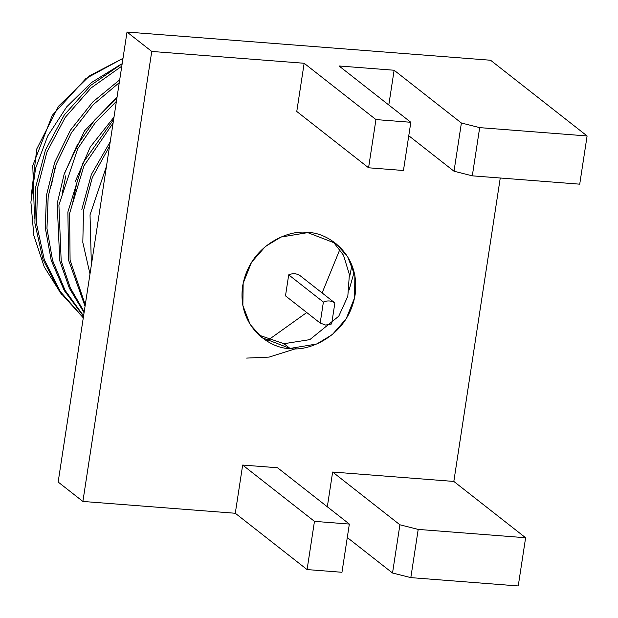 <?xml version="1.0" encoding="UTF-8"?>
<svg xmlns="http://www.w3.org/2000/svg" width="618" height="618" viewBox="0 0 618 618"><rect width="100%" height="100%" fill="white"/><g stroke="black" fill="none" stroke-linecap="round" stroke-linejoin="round"><path stroke-width="0.93" d="M331.657 323.956L325.678 325.06L331.657 323.956L334.871 302.944C331.356 300.603 327.532 300.309 323.392 302.055L320.178 323.067L325.678 325.06L320.178 323.067L323.392 302.055C327.532 300.309 331.356 300.603 334.871 302.944L300.178 275.736C296.671 273.395 292.847 273.094 288.706 274.848L323.392 302.055L288.706 274.848L285.493 295.86L320.178 323.067L285.493 295.86L288.706 274.848C292.847 273.094 296.671 273.395 300.178 275.736L334.871 302.944L331.657 323.956M85.269 304.867L70.089 260.108L69.61 213.388L83.978 165.802L113.086 123.075L83.978 165.802L69.61 213.388L70.089 260.108L85.269 304.867M113.658 119.313L82.974 162.943L67.88 212.036L68.629 260.325L85.052 306.25L68.629 260.325L67.88 212.036L82.974 162.943L113.658 119.313M84.195 311.881L70.236 287.702L61.182 260.827L58.903 204.991L77.713 148.714L94.979 123.121L116.408 101.337L94.979 123.121L77.713 148.714L58.903 204.991L61.182 260.827L70.236 287.702L84.195 311.881M116.895 98.146L94.662 120.062L76.702 146.072L64.071 174.539L57.173 203.639L59.776 260.827L69.37 288.235L84.063 312.7L69.37 288.235L59.776 260.827L57.173 203.639L64.071 174.539L76.702 146.072L94.662 120.062L116.895 98.146M83.577 315.883L65.091 290.329L52.584 260.487L46.96 228.467L48.189 196.594L56.261 164.118L71.441 132.7L93.017 104.851L119.274 82.642L93.017 104.851L71.441 132.7L56.261 164.118L48.189 196.594L46.96 228.467L52.584 260.487L65.091 290.329L83.577 315.883M119.699 79.846L92.7 102.047L70.437 130.189L54.763 162.14L46.466 195.242L45.276 227.748L51.217 260.363L64.303 290.622L83.515 316.316L64.303 290.622L51.217 260.363L45.276 227.748L46.466 195.242L54.763 162.14L70.437 130.189L92.7 102.047L119.699 79.846M51.379 185.47L55.133 167.354M117.08 96.98L84.566 130.807L64.535 173.164L84.566 130.807L117.08 96.98M62.086 193.867L65.84 175.759M113.998 117.096L90.259 147.014L75.249 181.568L90.259 147.014L113.998 117.096M72.793 202.264L76.555 184.156M83.507 210.661L92.314 177.551L109.541 146.227L92.314 177.551L83.507 210.661L82.82 242.441L89.989 273.998L82.82 242.441L83.507 210.661M106.489 166.196L90.035 214.832L91.371 264.983L90.035 214.832L106.489 166.196M266.852 341.028L306.744 312.53M322.117 292.94L339.9 249.355M307.084 569.572L341.97 572.283L349.348 524.064L314.462 521.36L307.084 569.572L314.462 521.36L349.348 524.064L341.97 572.283L307.084 569.572L235.288 513.264L307.084 569.572M410.831 122.287L375.945 119.575L368.567 167.787L403.454 170.498L410.831 122.287L403.454 170.498L368.567 167.787L375.945 119.575L304.149 63.268L296.771 111.479L368.567 167.787L296.771 111.479L304.149 63.268L375.945 119.575L410.831 122.287L339.035 65.972L410.831 122.287M454.014 171.225L472.306 175.836L479.684 127.625L461.391 123.005L454.014 171.225L461.391 123.005L479.684 127.625L472.306 175.836L579.723 184.172L587.1 135.96L479.684 127.625L587.1 135.96L490.576 60.247L127.014 32.043L490.576 60.247L587.1 135.96L579.723 184.172L472.306 175.836L454.014 171.225L408.768 135.736L454.014 171.225M58.154 482.04L127.014 32.043L58.154 482.04L82.889 501.445L58.154 482.04M525.617 537.745L418.201 529.41L410.823 577.621L518.239 585.957L525.617 537.745L518.239 585.957L410.823 577.621L418.201 529.41L399.908 524.79L392.53 573.01L410.823 577.621L392.53 573.01L399.908 524.79L332.639 472.028L327.324 506.791L332.639 472.028L399.908 524.79L418.201 529.41L525.617 537.745L453.828 481.437L525.617 537.745M347.285 537.521L392.53 573.01L347.285 537.521M277.552 467.756L349.348 524.064L277.552 467.756L242.665 465.053L314.462 521.36L242.665 465.053L235.288 513.264L82.889 501.445L151.75 51.441L127.014 32.043L151.75 51.441L304.149 63.268L151.75 51.441L82.889 501.445L235.288 513.264L242.665 465.053L277.552 467.756M394.122 70.243L461.391 123.005L394.122 70.243L388.799 105.006L394.122 70.243L339.035 65.972L394.122 70.243M500.256 178.007L453.828 481.437L332.639 472.028L453.828 481.437L500.256 178.007M290.012 348.428C273.202 349.487 236.849 329.085 242.635 286.165C249.966 243.368 291.634 229.023 307.733 232.623C324.535 231.572 360.889 251.974 355.103 294.894C347.779 337.691 306.103 352.036 290.012 348.428L316.725 344.01L332.306 334.608L346.188 318.788L354.585 297.776L354.871 275.512L347.586 256.563L335.806 243.438L307.733 232.623L281.012 237.049L265.431 246.451L251.549 262.264L243.152 283.276L242.866 305.547L250.151 324.496L261.932 337.621L290.012 348.428L283.979 343.701L259.004 335.141L283.979 343.701L290.012 348.428M332.7 241.182L343.5 255.219L349.386 274.5L347.818 296.261L338.764 316.192L309.811 339.637L283.979 343.701L309.811 339.637L338.764 316.192L347.818 296.261L349.386 274.5L343.5 255.219L332.7 241.182M83.283 317.822L59.652 291.758L42.928 259.266L34.886 223.168L35.759 186.837L45.469 150.004L64.257 114.971L90.776 85.33L122.171 63.677L90.776 85.33L64.257 114.971L45.469 150.004L35.759 186.837L34.886 223.168L42.928 259.266L59.652 291.758L83.283 317.822M121.792 66.165L91.078 87.957L65.245 117.397L46.96 151.951L37.482 188.196L36.555 223.917L44.249 259.483L60.379 291.642L83.299 317.706L60.379 291.642L44.249 259.483L36.555 223.917L37.482 188.196L46.96 151.951L65.245 117.397L91.078 87.957L121.792 66.165M81.839 209.355L91.379 174.454L110.228 141.761M120.479 64.581L91.371 82.634L66.698 106.844L47.71 136.006L35.574 168.351L30.9 202.117L33.851 235.605L44.287 266.968L61.561 294.431L44.287 266.968L33.851 235.605L30.9 202.117L35.574 168.351L47.71 136.006L66.698 106.844L91.371 82.634L120.479 64.581M31.132 196.841L36.779 148.915L58.517 106.25L89.788 75.674L122.99 58.362L85.902 78.54L52.291 115.296L32.777 165.609L34.5 218.254M349.61 276.895L351.943 265.207M296.076 348.567L269.154 357.096L246.636 358.092M349.093 290.02L354.145 272.113"/></g></svg>
